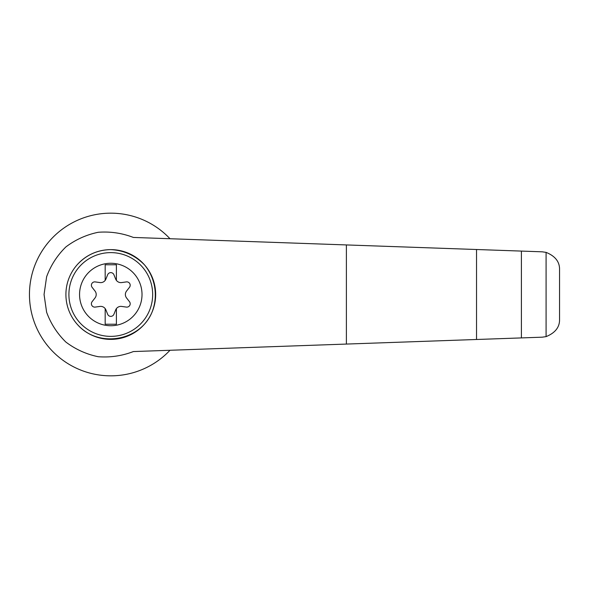 <?xml version="1.0" encoding="UTF-8"?>
<svg xmlns="http://www.w3.org/2000/svg" width="589" height="589" viewBox="0 0 589 589"><rect width="100%" height="100%" fill="white"/><g stroke="black" fill="none" stroke-linecap="round" stroke-linejoin="round"><path stroke-width="0.88" d="M110.791 263.268A31.232 31.232 0 0 1 137.833 310.116A31.232 31.232 0 0 1 83.741 310.116A31.232 31.232 0 0 1 110.791 263.268M105.181 308.621A5.61 5.61 0 0 0 99.916 306.435L95.219 307.09A3.365 3.365 0 0 1 92.105 301.686L95.02 297.953A5.61 5.61 0 0 0 95.02 291.047L92.105 287.314A3.365 3.365 0 0 1 95.219 281.91L99.916 282.565A5.61 5.61 0 0 0 105.181 280.379L105.181 264.77L116.401 264.77L116.401 280.379A5.61 5.61 0 0 0 121.665 282.565L126.355 281.91A3.365 3.365 0 0 1 129.477 287.314L126.561 291.047A5.61 5.61 0 0 0 126.561 297.953L129.477 301.686A3.365 3.365 0 0 1 126.355 307.09L121.665 306.435A5.61 5.61 0 0 0 115.687 309.88L113.905 314.276A3.365 3.365 0 0 1 107.669 314.276L105.887 309.88A5.61 5.61 0 0 0 105.181 308.621L105.181 324.23L116.401 324.23L116.401 308.621M133.379 237.441C122.048 233.089 110.327 231.367 98.223 232.28C86.333 234.746 75.547 239.635 65.865 246.946C57.214 255.442 50.794 265.381 46.619 276.764L44.057 294.5L46.619 312.236C50.794 323.619 57.214 333.558 65.865 342.054C75.547 349.365 86.333 354.254 98.223 356.72C110.327 357.633 122.048 355.911 133.379 351.559L542.233 337.18L546.084 336.621L546.084 252.379L542.233 251.82L133.379 237.441M169.993 238.729A81.341 81.341 0 0 0 53.849 236.417A81.341 81.341 0 0 0 53.849 352.583A81.341 81.341 0 0 0 169.993 350.271M546.084 252.379C555.28 256.105 559.771 261.899 559.55 269.762L559.55 319.238C559.771 327.101 555.28 332.895 546.084 336.621M521.405 337.909L521.405 251.091M476.53 339.492L476.53 249.508M77.542 264.358C86.554 254.787 97.641 249.876 110.791 249.626C124.043 250.332 135.301 255.442 144.563 264.947C155.533 278.17 158.36 296.797 151.815 312.685C139.659 341.406 98.098 348.099 77.542 324.642M110.791 249.626A44.874 44.874 0 0 1 149.65 316.941A44.874 44.874 0 0 1 71.924 316.941A44.874 44.874 0 0 1 110.791 249.626A44.874 44.874 0 0 1 149.65 316.941A44.874 44.874 0 0 1 71.924 316.941A44.874 44.874 0 0 1 110.791 249.626M105.181 280.379A5.61 5.61 0 0 0 105.887 279.12L107.669 274.724A3.365 3.365 0 0 1 113.905 274.724L115.687 279.12A5.61 5.61 0 0 0 116.401 280.379M346.391 344.064L346.391 244.936M110.791 252.615A41.885 41.885 0 0 1 147.059 315.439A41.885 41.885 0 0 1 74.516 315.439A41.885 41.885 0 0 1 110.791 252.615"/></g></svg>
